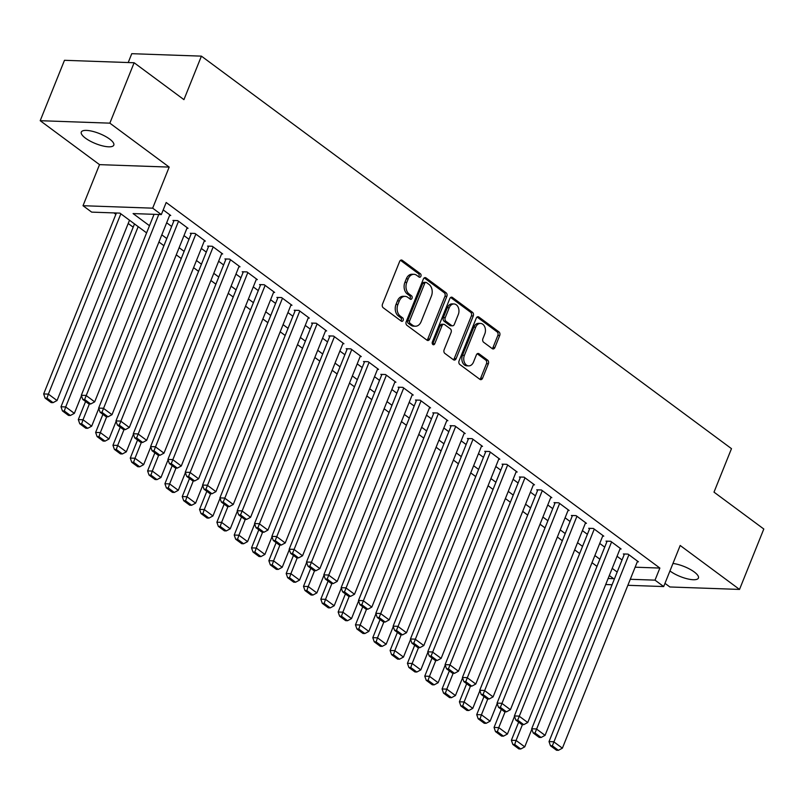 <?xml version="1.0" encoding="UTF-8"?>
<svg xmlns="http://www.w3.org/2000/svg" width="804" height="804" viewBox="0 0 804 804"><rect width="100%" height="100%" fill="white"/><g stroke="black" fill="none" stroke-linecap="round" stroke-linejoin="round"><path stroke-width="1.21" d="M420.894 276.264A1.879 1.367 92 0 0 420.371 273.722L402.301 260.345A2.683 1.95 92 0 0 401.437 260.024A2.683 1.95 92 0 0 399.648 261.451L382.483 304.143A2.683 1.95 92 0 0 383.237 307.771L401.296 321.148A1.879 1.367 92 0 0 401.899 321.369A1.879 1.367 92 0 0 403.156 320.374A1.879 1.367 92 0 0 402.633 317.831L400.291 316.103A8.593 6.231 92 0 1 397.91 304.485L399.337 300.927A8.593 6.231 92 0 1 405.075 296.364A8.593 6.231 92 0 1 407.829 297.359L410.161 299.098A1.879 1.367 92 0 0 410.764 299.309A1.879 1.367 92 0 0 412.02 298.314A1.879 1.367 92 0 0 411.497 295.772L409.166 294.043A8.593 6.231 92 0 1 406.774 282.425L408.201 278.867A8.593 6.231 92 0 1 413.949 274.305A8.593 6.231 92 0 1 416.693 275.31L419.035 277.038A1.879 1.367 92 0 0 419.638 277.259A1.879 1.367 92 0 0 420.894 276.264M418.663 276.767A1.879 1.367 92 0 0 419.005 276.194A1.879 1.367 92 0 0 418.482 273.651L400.492 260.325M400.925 320.876A1.879 1.367 92 0 0 401.276 320.304A1.879 1.367 92 0 0 400.754 317.761L398.412 316.032L400.291 316.103M409.789 298.817A1.879 1.367 92 0 0 410.14 298.254A1.879 1.367 92 0 0 409.618 295.711L407.276 293.973L409.166 294.043M669.953 570.961A17.517 5.377 -158.1 0 0 670.124 571.091A17.517 5.377 -158.1 0 0 687.179 578.79A17.517 5.377 -158.1 0 0 698.425 578.046A17.517 5.377 -158.1 0 0 694.224 571.945A17.517 5.377 -158.1 0 0 672.968 563.463M109.595 139.032A17.517 5.377 -158.1 0 0 92.54 131.333A17.517 5.377 -158.1 0 0 81.294 132.077A17.517 5.377 -158.1 0 0 85.495 138.177A17.517 5.377 -158.1 0 0 102.55 145.876A17.517 5.377 -158.1 0 0 113.796 145.142A17.517 5.377 -158.1 0 0 109.595 139.032M492.239 348.634A2.683 1.95 92 0 0 493.103 348.956A2.683 1.95 92 0 0 494.892 347.529L499.706 335.549A2.683 1.95 92 0 0 498.962 331.921L478.903 317.057A2.683 1.95 92 0 0 478.038 316.746A2.683 1.95 92 0 0 476.249 318.173L459.084 360.865A2.683 1.95 92 0 0 459.828 364.493L479.898 379.347A2.683 1.95 92 0 0 480.752 379.659A2.683 1.95 92 0 0 482.551 378.242L488.37 363.77A2.683 1.95 92 0 0 487.616 360.142L479.033 353.78A2.683 1.95 92 0 0 478.169 353.469A2.683 1.95 92 0 0 476.38 354.896L473.496 362.071A7.186 5.216 92 0 1 468.692 365.88A7.186 5.216 92 0 1 464.4 355.338L475.697 327.228A7.186 5.216 92 0 1 480.501 323.419A7.186 5.216 92 0 1 484.792 333.962L482.913 338.645A2.683 1.95 92 0 0 483.656 342.283L492.239 348.634M635.14 567.192L659.873 568.066L655.019 580.146L663.682 586.558L627.864 585.302M134.127 62.752L109.846 123.153L40.2 120.7L64.481 60.3L134.127 62.752L183.935 99.636L201.412 56.139L731.479 448.652L714.002 492.138L763.8 529.012L739.519 589.422L680.184 545.484L663.682 586.558M40.2 120.7L99.525 164.639L169.182 167.091L109.846 123.153M169.182 167.091L152.67 208.166L161.323 214.578L133.092 213.583L149.474 225.713M659.873 568.066L166.187 202.497L161.323 214.578M446.833 296.395A2.683 1.95 92 0 0 446.079 292.767L426.019 277.903A2.683 1.95 92 0 0 425.165 277.591A2.683 1.95 92 0 0 423.366 279.018L406.201 321.711A2.683 1.95 92 0 0 406.955 325.339L427.014 340.192A2.683 1.95 92 0 0 427.879 340.504A2.683 1.95 92 0 0 429.668 339.077L446.833 296.395L444.944 296.324A2.683 1.95 92 0 0 444.2 292.696L424.21 277.893M452.461 297.48L472.521 312.344A2.683 1.95 92 0 1 473.275 315.972L456.109 358.664A2.683 1.95 92 0 1 454.31 360.081A2.683 1.95 92 0 1 453.456 359.77L444.873 353.418A2.683 1.95 92 0 1 444.12 349.78L451.084 332.474A2.683 1.95 92 0 0 450.33 328.836L444.642 324.625A2.683 1.95 92 0 0 443.778 324.313A2.683 1.95 92 0 0 441.989 325.731L434.743 343.76A1.879 1.367 92 0 1 433.487 344.755A1.879 1.367 92 0 1 432.361 341.991L449.808 298.596A2.683 1.95 92 0 1 451.597 297.168A2.683 1.95 92 0 1 452.461 297.48L450.722 297.42M664.968 583.342L669.873 586.97L739.519 589.422M169.614 215.442L170.729 215.482L163.202 209.914M186.94 228.276L188.046 228.316L177.654 220.618L172.95 220.447L173.815 221.09M204.266 241.099L205.372 241.14L194.98 233.441L190.267 233.281L191.141 233.914M221.582 253.923L222.688 253.963L212.296 246.265L207.593 246.104L208.457 246.748M238.909 266.757L240.014 266.797L229.622 259.099L224.919 258.928L225.783 259.571M256.225 279.581L257.34 279.621L246.939 271.923L242.235 271.762L243.099 272.395M273.551 292.405L274.656 292.445L264.265 284.747L259.561 284.586L260.426 285.229M290.877 305.239L291.983 305.279L281.591 297.58L276.877 297.41L277.752 298.053M308.193 318.062L309.309 318.103L298.907 310.404L294.204 310.243L295.068 310.877M325.519 330.886L326.625 330.926L316.233 323.228L311.53 323.067L312.394 323.71M342.836 343.72L343.951 343.76L333.559 336.062L328.846 335.891L329.72 336.534M360.162 356.544L361.267 356.584L350.876 348.886L346.172 348.725L347.037 349.358M377.488 369.368L378.594 369.408L368.202 361.71L363.498 361.549L364.363 362.192M394.804 382.201L395.92 382.232L385.518 374.543L380.815 374.373L381.679 375.016M412.13 395.025L413.236 395.065L402.844 387.367L398.141 387.206L399.005 387.84M429.457 407.849L430.562 407.889L420.17 400.191L415.457 400.03L416.331 400.673M446.773 420.683L447.878 420.713L437.487 413.025L432.783 412.854L433.647 413.497M464.099 433.507L465.204 433.547L454.813 425.849L450.109 425.678L450.974 426.321M481.415 446.331L482.531 446.371L472.139 438.672L467.425 438.512L468.29 439.155M498.741 459.164L499.847 459.195L489.455 451.506L484.752 451.335L485.616 451.979M516.067 471.988L517.173 472.028L506.781 464.33L502.078 464.159L502.942 464.802M533.384 484.812L534.499 484.852L524.097 477.154L519.394 476.993L520.258 477.636M550.71 497.636L551.815 497.676L541.424 489.988L536.72 489.817L537.585 490.46M568.036 510.47L569.142 510.51L558.75 502.812L554.036 502.641L554.911 503.284M585.352 523.293L586.458 523.334L576.066 515.635L571.363 515.475L572.227 516.118M602.678 536.117L603.784 536.157L593.392 528.469L588.689 528.298L589.553 528.942M619.995 548.951L621.11 548.991L610.718 541.293L606.005 541.122L606.869 541.765M166.669 222.768L171.654 226.467M183.995 235.602L188.98 239.29M201.312 248.426L206.296 252.114M218.638 261.25L223.623 264.948M235.964 274.084L240.949 277.772M253.28 286.907L258.265 290.596M270.606 299.731L275.591 303.42M287.932 312.565L292.907 316.253M305.249 325.389L310.233 329.077M322.575 338.213L327.56 341.901M339.891 351.046L344.876 354.735M357.217 363.87L362.202 367.559M374.543 376.694L379.528 380.382M391.86 389.528L396.844 393.216M409.186 402.352L414.171 406.04M426.512 415.176L431.487 418.864M443.828 428.009L448.813 431.698M461.154 440.833L466.139 444.522M478.47 453.657L483.455 457.345M495.797 466.491L500.781 470.179M513.123 479.315L518.108 483.003M530.439 492.138L535.424 495.827M547.765 504.962L552.75 508.661M565.091 517.796L570.066 521.484M582.408 530.62L587.392 534.308M599.734 543.444L604.719 547.142M617.05 556.278L622.035 559.966M637.321 561.775L638.426 561.815L628.035 554.117L623.331 553.956L624.195 554.599M113.907 212.909L115.866 214.356M128.198 223.492L133.183 227.18M201.412 56.139L131.766 53.687L128.208 62.541M146.599 232.879L119.917 213.12L91.676 212.125L83.013 205.713L152.67 208.166M99.525 164.639L83.013 205.713M612.075 584.749L605.703 584.518M630.286 579.282L655.019 580.146M161.815 234.848L166.8 238.547M179.141 247.682L184.116 251.371M196.457 260.506L201.442 264.194M213.784 273.33L218.768 277.028M231.1 286.164L236.085 289.852M248.426 298.987L253.411 302.676M265.752 311.811L270.737 315.51M283.068 324.645L288.053 328.333M300.394 337.469L305.379 341.157M317.721 350.293L322.695 353.991M335.037 363.127L340.022 366.815M352.363 375.95L357.348 379.639M369.679 388.774L374.664 392.463M387.005 401.608L391.99 405.296M404.332 414.432L409.316 418.12M421.648 427.256L426.633 430.944M438.974 440.089L443.959 443.778M456.3 452.913L461.275 456.602M473.616 465.737L478.601 469.425M490.942 478.571L495.927 482.259M508.259 491.395L513.243 495.083M525.585 504.219L530.57 507.907M542.911 517.052L547.896 520.741M560.227 529.876L565.212 533.565M577.553 542.7L582.538 546.388M594.88 555.524L599.854 559.222M612.196 568.358L617.181 572.046M608.125 578.498L613.603 578.689L609.321 575.513M596.98 566.378L591.995 562.689M579.654 553.554L574.669 549.866M562.338 540.73L557.353 537.032M545.011 527.896L540.027 524.208M527.685 515.073L522.711 511.384M510.369 502.249L505.384 498.55M493.043 489.415L488.058 485.727M475.727 476.591L470.742 472.903M458.401 463.767L453.416 460.069M441.074 450.933L436.09 447.245M423.758 438.11L418.773 434.421M406.432 425.286L401.447 421.597M389.106 412.452L384.131 408.764M371.79 399.628L366.805 395.94M354.463 386.804L349.479 383.116M337.147 373.971L332.163 370.282M319.821 361.147L314.836 357.458M302.495 348.323L297.52 344.635M285.179 335.489L280.194 331.801M267.853 322.665L262.868 318.977M250.536 309.841L245.552 306.153M233.21 297.008L228.225 293.319M215.884 284.184L210.899 280.495M198.568 271.36L193.583 267.672M181.242 258.536L176.257 254.838M163.915 245.702L158.941 242.014M413.949 274.305L412.06 274.244A8.593 6.231 92 0 0 406.321 278.797L408.201 278.867M407.276 293.973A8.593 6.231 92 0 1 404.894 282.355L406.321 278.797M405.075 296.364L403.196 296.294A8.593 6.231 92 0 0 397.457 300.857L399.337 300.927M398.412 316.032A8.593 6.231 92 0 1 396.02 304.414L397.457 300.857M426.944 340.142A2.683 1.95 92 0 0 427.788 339.017L444.944 296.324M426.552 282.606A1.879 1.367 92 0 0 425.959 282.395A1.879 1.367 92 0 0 424.703 283.39L409.638 320.856A1.879 1.367 92 0 0 410.161 323.399L412.623 325.228A8.593 6.231 92 0 0 415.366 326.223A8.593 6.231 92 0 0 421.115 321.67L431.416 296.053A8.593 6.231 92 0 0 429.024 284.435L426.552 282.606M425.959 282.395L424.07 282.325A1.879 1.367 92 0 0 422.814 283.32L424.703 283.39M415.366 326.223L413.487 326.163A8.593 6.231 92 0 1 410.743 325.158L408.271 323.339A1.879 1.367 92 0 1 407.749 320.796L422.814 283.32M450.652 297.47L470.641 312.274L472.521 312.344M453.386 359.72A2.683 1.95 92 0 0 454.23 358.594L471.385 315.902A2.683 1.95 92 0 0 470.641 312.274M443.778 324.313L441.898 324.243A2.683 1.95 92 0 0 440.1 325.67L432.853 343.69L434.743 343.76M432.562 344.202A1.879 1.367 92 0 0 432.853 343.69M458.3 314.505A7.186 5.216 92 0 0 454.009 303.962A7.186 5.216 92 0 0 449.205 307.771L445.225 317.67A2.683 1.95 92 0 0 445.979 321.298L451.667 325.519A2.683 1.95 92 0 0 452.531 325.831A2.683 1.95 92 0 0 454.32 324.404L458.3 314.505M454.009 303.962L452.129 303.892A7.186 5.216 92 0 0 447.325 307.701L449.205 307.771M452.531 325.831L450.642 325.771A2.683 1.95 92 0 1 449.788 325.449L444.089 321.238A2.683 1.95 92 0 1 443.346 317.6L447.325 307.701M480.501 323.419L478.611 323.349A7.186 5.216 92 0 0 473.817 327.168L475.697 327.228M468.692 365.88L466.812 365.82A7.186 5.216 92 0 1 462.511 355.267L473.817 327.168M479.827 379.297A2.683 1.95 92 0 0 480.671 378.171L486.48 363.709A2.683 1.95 92 0 0 485.737 360.071L477.224 353.77M492.169 348.584A2.683 1.95 92 0 0 493.013 347.459L497.827 335.479A2.683 1.95 92 0 0 497.083 331.851L477.094 317.047M116.409 213L43.667 393.95L48.371 394.111L120.851 213.814M129.514 220.226L57.034 400.523L53.064 402.653L46.994 398.171L45.114 398.101L51.175 402.593L53.064 402.653M46.994 398.171L48.371 394.111L57.034 400.523M45.114 398.101L43.667 393.95M169.855 214.839L94.681 401.849L86.018 395.437L81.315 395.277L82.762 399.427L88.822 403.92L90.711 403.98L84.641 399.487L82.762 399.427M154.056 214.326L81.315 395.277M158.76 214.487L84.641 399.487M90.711 403.98L94.681 401.849M134.499 223.914L60.993 406.774L65.697 406.945L138.177 226.638M81.455 395.689L74.36 413.356L70.38 415.487L64.32 410.995L62.441 410.924L68.501 415.417L70.38 415.487M64.32 410.995L65.697 406.945L74.36 413.356M62.441 410.924L60.993 406.774M85.586 401.518L78.31 419.598L83.013 419.768L89.385 403.94M98.781 408.512L91.676 426.18L87.706 428.311L81.646 423.819L79.757 423.758L85.827 428.241L87.706 428.311M81.646 423.819L83.013 419.768L91.676 426.18M79.757 423.758L78.31 419.598M102.902 414.341L95.636 432.431L100.339 432.592L106.701 416.763M116.108 421.336L109.002 439.004L105.022 441.135L98.962 436.652L97.083 436.582L103.143 441.074L105.022 441.135M98.962 436.652L100.339 432.592L109.002 439.004M97.083 436.582L95.636 432.431M120.228 427.165L112.952 445.255L117.665 445.426L124.027 429.587M133.424 434.17L126.318 451.838L122.349 453.969L116.289 449.476L114.409 449.406L120.469 453.898L122.349 453.969M116.289 449.476L117.665 445.426L126.318 451.838M114.409 449.406L112.952 445.255M187.181 227.673L112.007 414.683L103.344 408.261L98.641 408.1L100.088 412.251L106.148 416.743L108.027 416.814L101.967 412.321L100.088 412.251M174.056 220.487L98.641 408.1M178.518 221.261L101.967 412.321M108.027 416.814L112.007 414.683M204.507 240.496L129.323 427.507L120.66 421.095L115.957 420.924L117.404 425.085L123.474 429.567L125.354 429.637L119.293 425.145L117.404 425.085M191.382 233.321L115.957 420.924M195.844 234.085L119.293 425.145M125.354 429.637L129.323 427.507M221.824 253.32L146.65 440.331L137.987 433.919L133.283 433.758L134.73 437.909L140.79 442.401L142.68 442.461L136.61 437.969L134.73 437.909M208.698 246.145L133.283 433.758M213.16 246.908L136.61 437.969M142.68 442.461L146.65 440.331M239.15 266.154L163.976 453.165L155.313 446.743L150.599 446.582L152.056 450.732L158.117 455.225L159.996 455.285L153.936 450.803L152.056 450.732M226.024 258.968L150.599 446.582M230.487 259.742L153.936 450.803M159.996 455.285L163.976 453.165M137.554 439.999L130.278 458.079L134.982 458.25L141.353 442.421M150.75 446.994L143.645 464.662L139.675 466.792L133.605 462.3L131.725 462.24L137.785 466.722L139.675 466.792M133.605 462.3L134.982 458.25L143.645 464.662M131.725 462.24L130.278 458.079M256.466 278.978L181.292 465.988L172.629 459.576L167.925 459.406L169.373 463.556L175.433 468.049L177.322 468.119L171.262 463.627L169.373 463.556M243.341 271.792L167.925 459.406M247.813 272.566L171.262 463.627M177.322 468.119L181.292 465.988M154.87 452.823L147.604 470.913L152.308 471.074L158.669 455.245M168.066 459.818L160.971 477.486L156.991 479.616L150.931 475.124L149.052 475.063L155.112 479.556L156.991 479.616M150.931 475.124L152.308 471.074L160.971 477.486M149.052 475.063L147.604 470.913M273.792 291.802L198.618 478.812L189.955 472.4L185.252 472.239L186.699 476.39L192.759 480.882L194.638 480.943L188.578 476.45L186.699 476.39M260.667 284.626L185.252 472.239M265.129 285.39L188.578 476.45M194.638 480.943L198.618 478.812M172.197 465.647L164.92 483.737L169.634 483.897L175.996 468.069M185.392 472.651L178.287 490.319L174.317 492.45L168.257 487.958L166.368 487.887L172.438 492.38L174.317 492.45M168.257 487.958L169.634 483.897L178.287 490.319M166.368 487.887L164.92 483.737M291.118 304.636L215.934 491.646L207.281 485.224L202.568 485.063L204.015 489.214L210.085 493.706L211.965 493.767L205.904 489.284L204.015 489.214M277.993 297.45L202.568 485.063M282.455 298.224L205.904 489.284M211.965 493.767L215.934 491.646M189.513 478.48L182.247 496.56L186.95 496.731L193.312 480.892M202.719 485.475L195.613 503.143L191.643 505.274L185.573 500.781L183.694 500.721L189.754 505.203L191.643 505.274M185.573 500.781L186.95 496.731L195.613 503.143M183.694 500.721L182.247 496.56M308.434 317.459L233.26 504.47L224.597 498.058L219.894 497.887L221.341 502.038L227.401 506.53L229.291 506.6L223.221 502.108L221.341 502.038M295.309 310.274L219.894 497.887M299.781 311.047L223.221 502.108M229.291 506.6L233.26 504.47M206.839 491.304L199.573 509.394L204.276 509.555L210.638 493.726M220.035 498.299L212.939 515.967L208.96 518.098L202.899 513.605L201.02 513.545L207.08 518.037L208.96 518.098M202.899 513.605L204.276 509.555L212.939 515.967M201.02 513.545L199.573 509.394M325.761 330.283L250.587 517.294L241.924 510.882L237.22 510.721L238.667 514.872L244.728 519.354L246.607 519.424L240.547 514.932L238.667 514.872M312.635 323.107L237.22 510.721M317.098 323.871L240.547 514.932M246.607 519.424L250.587 517.294M224.165 504.128L216.889 522.218L221.592 522.379L227.964 506.55M237.361 511.133L230.256 528.801L226.286 530.921L220.226 526.439L218.336 526.369L224.406 530.861L226.286 530.921M220.226 526.439L221.592 522.379L230.256 528.801M218.336 526.369L216.889 522.218M343.087 343.117L267.903 530.127L259.24 523.705L254.536 523.545L255.984 527.695L262.054 532.188L263.933 532.248L257.873 527.766L255.984 527.695M329.962 335.931L254.536 523.545M334.424 336.705L257.873 527.766M263.933 532.248L267.903 530.127M241.481 516.962L234.215 535.042L238.919 535.213L245.28 519.374M254.687 523.957L247.582 541.625L243.602 543.755L237.542 539.263L235.662 539.193L241.723 543.685L243.602 543.755M237.542 539.263L238.919 535.213L247.582 541.625M235.662 539.193L234.215 535.042M360.403 355.941L285.229 542.951L276.566 536.539L271.863 536.369L273.31 540.519L279.37 545.011L281.259 545.082L275.189 540.589L273.31 540.519M347.278 348.755L271.863 536.369M351.74 349.529L275.189 540.589M281.259 545.082L285.229 542.951M258.808 529.786L251.531 547.876L256.245 548.037L262.606 532.208M272.003 536.781L264.898 554.448L260.928 556.579L254.868 552.087L252.989 552.026L259.049 556.519L260.928 556.579M254.868 552.087L256.245 548.037L264.898 554.448M252.989 552.026L251.531 547.876M377.729 368.765L302.555 555.775L293.892 549.363L289.179 549.202L290.636 553.353L296.696 557.835L298.575 557.906L292.515 553.413L290.636 553.353M364.604 361.589L289.179 549.202M369.066 362.353L292.515 553.413M298.575 557.906L302.555 555.775M276.134 542.61L268.858 560.7L273.561 560.86L279.933 545.032M289.329 549.614L282.224 567.282L278.254 569.403L272.184 564.921L270.305 564.85L276.365 569.343L278.254 569.403M272.184 564.921L273.561 560.86L282.224 567.282M270.305 564.85L268.858 560.7M395.045 381.598L319.871 568.609L311.208 562.187L306.505 562.026L307.952 566.177L314.012 570.669L315.902 570.729L309.831 566.247L307.952 566.177M381.92 374.413L306.505 562.026M386.392 375.177L309.831 566.247M315.902 570.729L319.871 568.609M293.45 555.443L286.184 573.523L290.887 573.694L297.249 557.855M306.646 562.438L299.55 580.106L295.57 582.237L289.51 577.744L287.631 577.674L293.691 582.166L295.57 582.237M289.51 577.744L290.887 573.694L299.55 580.106M287.631 577.674L286.184 573.523M412.372 394.422L337.198 581.433L328.534 575.021L323.831 574.85L325.278 579.001L331.338 583.493L333.218 583.563L327.158 579.071L325.278 579.001M399.246 387.237L323.831 574.85M403.708 388.01L327.158 579.071M333.218 583.563L337.198 581.433M310.776 568.267L303.5 586.357L308.213 586.518L314.575 570.689M323.972 575.262L316.866 592.93L312.897 595.06L306.837 590.568L304.947 590.508L311.017 594.99L312.897 595.06M306.837 590.568L308.213 586.518L316.866 592.93M304.947 590.508L303.5 586.357M429.698 407.246L354.514 594.256L345.861 587.845L341.147 587.674L342.594 591.834L348.665 596.317L350.544 596.387L344.484 591.895L342.594 591.834M416.572 400.07L341.147 587.674M421.035 400.834L344.484 591.895M350.544 596.387L354.514 594.256M328.092 581.091L320.826 599.181L325.53 599.342L331.891 583.513M341.298 588.096L334.193 605.764L330.223 607.884L324.153 603.402L322.273 603.332L328.333 607.824L330.223 607.884M324.153 603.402L325.53 599.342L334.193 605.764M322.273 603.332L320.826 599.181M447.014 420.08L371.84 607.08L363.177 600.668L358.473 600.508L359.921 604.658L365.981 609.151L367.87 609.211L361.8 604.729L359.921 604.658M433.889 412.894L358.473 600.508M438.361 413.658L361.8 604.729M367.87 609.211L371.84 607.08M345.418 593.915L338.152 612.005L342.856 612.176L349.217 596.337M358.614 600.92L351.519 618.588L347.539 620.718L341.479 616.226L339.6 616.155L345.66 620.648L347.539 620.718M341.479 616.226L342.856 612.176L351.519 618.588M339.6 616.155L338.152 612.005M464.34 432.904L389.166 619.914L380.503 613.502L375.8 613.331L377.247 617.482L383.307 621.974L385.186 622.045L379.126 617.552L377.247 617.482M451.215 425.718L375.8 613.331M455.677 426.492L379.126 617.552M385.186 622.045L389.166 619.914M362.745 606.749L355.468 624.839L360.172 624.999L366.544 609.171M375.94 613.743L368.835 631.411L364.865 633.542L358.805 629.05L356.916 628.989L362.986 633.472L364.865 633.542M358.805 629.05L360.172 624.999L368.835 631.411M356.916 628.989L355.468 624.839M481.666 445.728L406.482 632.738L397.819 626.326L393.116 626.155L394.563 630.316L400.633 634.798L402.513 634.869L396.452 630.376L394.563 630.316M468.541 438.552L393.116 626.155M473.003 439.316L396.452 630.376M402.513 634.869L406.482 632.738M380.061 619.572L372.795 637.662L377.498 637.823L383.86 621.994M393.267 626.577L386.161 644.245L382.181 646.366L376.121 641.883L374.242 641.813L380.302 646.305L382.181 646.366M376.121 641.883L377.498 637.823L386.161 644.245M374.242 641.813L372.795 637.662M498.982 458.561L423.808 645.562L415.145 639.15L410.442 638.989L411.889 643.14L417.949 647.632L419.829 647.692L413.769 643.21L411.889 643.14M485.857 451.376L410.442 638.989M490.319 452.139L413.769 643.21M419.829 647.692L423.808 645.562M397.387 632.396L390.111 650.486L394.824 650.657L401.186 634.818M410.583 639.401L403.477 657.069L399.508 659.2L393.447 654.707L391.558 654.637L397.628 659.129L399.508 659.2M393.447 654.707L394.824 650.657L403.477 657.069M391.558 654.637L390.111 650.486M516.309 471.385L441.125 658.396L432.472 651.984L427.758 651.813L429.215 655.963L435.276 660.456L437.155 660.526L431.095 656.034L429.215 655.963M503.183 464.199L427.758 651.813M507.646 464.973L431.095 656.034M437.155 660.526L441.125 658.396M414.703 645.23L407.437 663.31L412.14 663.481L418.512 647.652M427.909 652.225L420.804 669.893L416.834 672.023L410.764 667.531L408.884 667.471L414.944 671.953L416.834 672.023M410.764 667.531L412.14 663.481L420.804 669.893M408.884 667.471L407.437 663.31M533.625 484.209L458.451 671.219L449.788 664.807L445.084 664.637L446.532 668.797L452.592 673.28L454.481 673.35L448.411 668.858L446.532 668.797M520.5 477.033L445.084 664.637M524.972 477.797L448.411 668.858M454.481 673.35L458.451 671.219M432.029 658.054L424.763 676.144L429.467 676.305L435.828 660.476M445.225 665.059L438.13 682.717L434.15 684.847L428.09 680.365L426.21 680.295L432.271 684.787L434.15 684.847M428.09 680.365L429.467 676.305L438.13 682.717M426.21 680.295L424.763 676.144M550.951 497.043L475.777 684.043L467.114 677.631L462.411 677.47L463.858 681.621L469.918 686.113L471.797 686.174L465.737 681.691L463.858 681.621M537.826 489.857L462.411 677.47M542.288 490.621L465.737 681.691M471.797 686.174L475.777 684.043M449.356 670.878L442.079 688.968L446.793 689.139L453.154 673.3M462.551 677.883L455.446 695.55L451.476 697.681L445.416 693.189L443.527 693.118L449.597 697.611L451.476 697.681M445.416 693.189L446.793 689.139L455.446 695.55M443.527 693.118L442.079 688.968M568.277 509.867L493.093 696.877L484.44 690.465L479.727 690.294L481.174 694.445L487.244 698.937L489.123 699.008L483.063 694.515L481.174 694.445M555.152 502.681L479.727 690.294M559.614 503.455L483.063 694.515M489.123 699.008L493.093 696.877M466.672 683.712L459.406 701.791L464.109 701.962L470.471 686.134M479.877 690.706L472.772 708.374L468.802 710.505L462.732 706.012L460.853 705.952L466.913 710.434L468.802 710.505M462.732 706.012L464.109 701.962L472.772 708.374M460.853 705.952L459.406 701.791M585.593 522.69L510.419 709.701L501.756 703.289L497.053 703.118L498.5 707.279L504.56 711.761L506.45 711.831L500.379 707.339L498.5 707.279M572.468 515.515L497.053 703.118M576.93 516.279L500.379 707.339M506.45 711.831L510.419 709.701M483.998 696.535L476.722 714.625L481.435 714.786L487.797 698.957M497.194 703.53L490.098 721.198L486.118 723.329L480.058 718.846L478.179 718.776L484.239 723.268L486.118 723.329M480.058 718.846L481.435 714.786L490.098 721.198M478.179 718.776L476.722 714.625M602.92 535.524L527.746 722.525L519.082 716.113L514.379 715.952L515.826 720.103L521.886 724.595L523.766 724.655L517.706 720.173L515.826 720.103M589.794 528.339L514.379 715.952M594.256 529.102L517.706 720.173M523.766 724.655L527.746 722.525M501.324 709.359L494.048 727.449L498.751 727.62L505.123 711.781M514.52 716.364L507.414 734.032L503.445 736.162L497.385 731.67L495.495 731.6L501.555 736.092L503.445 736.162M497.385 731.67L498.751 727.62L507.414 734.032M495.495 731.6L494.048 727.449M620.246 548.348L545.062 735.358L536.399 728.947L531.695 728.776L533.142 732.926L539.213 737.419L541.092 737.489L535.032 732.997L533.142 732.926M607.12 541.162L531.695 728.776M611.583 541.936L535.032 732.997M541.092 737.489L545.062 735.358M518.64 722.193L511.374 740.273L516.078 740.444L522.439 724.615M531.846 729.188L524.741 746.856L520.761 748.986L514.701 744.494L512.821 744.434L518.881 748.916L520.761 748.986M514.701 744.494L516.078 740.444L524.741 746.856M512.821 744.434L511.374 740.273M637.562 561.172L562.388 748.182L553.725 741.77L549.021 741.6L550.469 745.76L556.529 750.243L558.408 750.313L552.348 745.821L550.469 745.76M624.437 553.996L549.021 741.6M628.899 554.76L552.348 745.821M558.408 750.313L562.388 748.182M418.482 273.651L420.371 273.722M400.754 317.761L402.633 317.831M409.618 295.711L411.497 295.772M404.894 282.355L406.774 282.425M396.02 304.414L397.91 304.485M400.563 260.285L402.301 260.345M427.788 339.017L429.668 339.077M424.281 277.842L426.019 277.903M444.2 292.696L446.079 292.767M407.749 320.796L409.638 320.856M408.271 323.339L410.161 323.399M410.743 325.158L412.623 325.228M471.385 315.902L473.275 315.972M454.23 358.594L456.109 358.664M440.1 325.67L441.989 325.731M443.346 317.6L445.225 317.67M444.089 321.238L445.979 321.298M449.788 325.449L451.667 325.519M462.511 355.267L464.4 355.338M477.295 353.72L479.033 353.78M485.737 360.071L487.616 360.142M486.48 363.709L488.37 363.77M480.671 378.171L482.551 378.242M477.164 316.997L478.903 317.057M497.083 331.851L498.962 331.921M497.827 335.479L499.706 335.549M493.013 347.459L494.892 347.529"/></g></svg>
